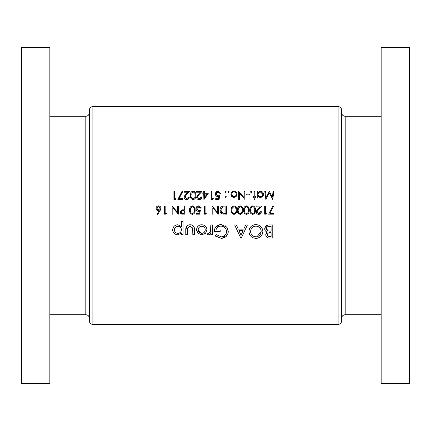 <?xml version="1.0" encoding="UTF-8"?>
<svg xmlns="http://www.w3.org/2000/svg" width="431" height="431" viewBox="0 0 431 431"><rect width="100%" height="100%" fill="white"/><g stroke="black" fill="none" stroke-linecap="round" stroke-linejoin="round"><path stroke-width="0.65" d="M89.346 320.906L89.346 110.094C89.556 107.944 90.731 106.769 92.88 106.559L92.88 324.441C90.731 324.231 89.556 323.056 89.346 320.906M49.845 47.491L49.845 383.509L21.55 383.509L21.55 47.491L49.845 47.491M341.654 215.5L341.654 320.906C341.444 323.056 340.269 324.231 338.119 324.441L338.119 106.559C340.269 106.769 341.444 107.944 341.654 110.094L341.654 215.5M381.155 215.5L381.155 383.509L409.45 383.509L409.45 47.491L381.155 47.491L381.155 215.5M201.8 234.841L205.571 233.23L206.928 229.777C206.632 226.679 204.924 225.009 201.8 224.766C198.637 224.96 196.875 226.631 196.509 229.777L197.921 233.236L201.8 234.841L197.921 233.236M183.073 234.674L183.073 221.405L181.392 221.405L181.392 226.631L177.901 224.766C174.744 225.014 172.993 226.701 172.659 229.831C173.02 232.923 174.776 234.599 177.933 234.841L181.392 232.939L181.392 234.674L183.073 234.674M212.467 234.674L212.467 224.934L210.791 224.934L210.581 231.425L208.873 233.333L208.06 233.166L207.263 234.389L208.669 234.841L210.791 233.29L210.791 234.674L212.467 234.674M240.773 238.036L241.295 238.036L247.41 224.934L245.702 224.934L243.714 229.13L238.354 229.13L236.366 224.934L234.642 224.934L240.773 238.036M272.769 238.036L272.769 224.934L269.138 224.934C266.541 224.977 265.065 226.253 264.709 228.764C264.785 230.434 265.62 231.544 267.22 232.093L265.717 234.744C266.105 237.082 267.57 238.181 270.108 238.036L272.769 238.036M256.057 238.37C260.249 237.939 262.517 235.622 262.862 231.425C262.479 227.245 260.179 224.971 255.955 224.594C251.677 224.95 249.333 227.25 248.919 231.49C249.328 235.752 251.704 238.047 256.057 238.37M215.155 235.784L221.227 238.37C225.521 238.041 227.864 235.746 228.258 231.49L226.652 227.072L220.984 224.594C216.712 224.874 214.487 227.169 214.315 231.485L220.198 231.485L220.198 229.971L215.996 229.971C216.642 227.498 218.269 226.21 220.887 226.108C224.303 226.356 226.2 228.166 226.577 231.539C226.286 234.744 224.513 236.517 221.254 236.856L216.432 234.674L215.155 235.784M194.494 234.674L194.494 230.009C194.704 226.83 193.271 225.079 190.206 224.766C187.097 225.014 185.621 226.733 185.761 229.922L185.761 234.674L187.442 234.674L187.614 227.918L190.195 226.275L192.657 228.004L192.819 234.674L194.494 234.674M165.935 214.18L166.414 213.345L165.165 213.345L165.165 206.066L164.437 206.066L164.437 214.18L165.935 214.18M273.825 191.369L273.092 191.369L272.322 197.22L269.38 191.369L266.288 197.209L265.512 191.369L264.779 191.369L265.857 199.483L269.305 192.824L272.758 199.483L273.825 191.369M195.114 210.118C195.351 207.828 194.446 206.406 192.398 205.862C190.33 206.39 189.398 207.812 189.602 210.118C189.392 212.424 190.33 213.846 192.398 214.385C194.451 213.835 195.356 212.418 195.114 210.118M205.867 214.18L206.341 213.345L205.097 213.345L205.097 206.066L204.364 206.066L204.364 214.18L205.867 214.18M254.904 199.688L254.904 197.296L255.944 197.296L255.944 196.568L254.904 196.568L254.904 191.369L254.177 191.369L254.177 196.568L253.137 196.568L253.137 197.296L254.177 197.296L254.177 199.688L254.904 199.688M249.393 194.909L249.393 194.074L246.273 194.074L246.273 194.909L249.393 194.909M233.947 197.403L236.204 196.423L237.018 194.316C236.861 192.458 235.838 191.439 233.947 191.267C232.061 191.434 231.043 192.452 230.881 194.316L231.695 196.423L234.539 197.35M225.628 197.403L226.307 196.725L225.628 196.051L224.955 196.725L225.628 197.403L224.955 196.725L225.628 196.051L226.307 196.725L225.628 197.403M273.62 214.18L273.62 213.345L269.86 213.345L273.518 206.207L272.893 205.862L268.626 214.18L273.62 214.18M260.62 211.68L258.74 213.555L256.984 211.912L258.514 209.423L261.66 206.066L256.149 206.066L256.149 206.902L259.925 206.902L257.894 209.067L256.256 211.977C256.391 213.469 257.205 214.277 258.702 214.385C260.329 214.234 261.213 213.334 261.348 211.68L260.62 211.68L260.572 212.047M249.183 210.118C249.425 207.828 248.52 206.406 246.473 205.862C244.399 206.39 243.467 207.812 243.671 210.118C243.467 212.424 244.399 213.846 246.473 214.385C248.525 213.835 249.425 212.418 249.183 210.118M236.705 210.118C236.948 207.828 236.043 206.406 233.995 205.862C231.921 206.39 230.989 207.812 231.194 210.118C230.989 212.424 231.921 213.846 233.995 214.385C236.043 213.835 236.948 212.418 236.705 210.118M218.301 206.066L217.574 206.066L217.574 212.435L212.063 206.066L212.063 214.18L212.79 214.18L212.79 207.796L218.301 214.18L218.301 206.066M215.699 199.483L219.029 199.483L219.858 195.426L218.075 195.841L216.114 194.052L218.178 191.994L219.966 193.449L220.694 193.449L218.215 191.165C216.448 191.305 215.505 192.258 215.387 194.02C215.468 195.631 216.319 196.514 217.941 196.676L218.894 196.514L218.458 198.648L215.699 198.648L215.699 199.483M203.89 199.688L208.318 193.244L204.472 193.244L204.472 191.369L203.744 191.369L203.744 193.244L202.807 193.244L202.807 194.074L203.744 194.074L203.89 199.688M195.841 195.421C196.089 193.147 195.189 191.725 193.126 191.165C191.046 191.709 190.114 193.131 190.33 195.421C190.114 197.71 191.046 199.133 193.126 199.688C195.189 199.127 196.089 197.705 195.841 195.421M182.841 199.483L182.841 198.648L179.08 198.648L182.744 191.509L182.114 191.165L177.852 199.483L182.841 199.483M175.401 199.483L175.875 198.648L174.625 198.648L174.625 191.369L173.898 191.369L173.898 199.483L175.401 199.483M188.562 196.989L186.682 198.858L184.921 197.215L186.456 194.726L189.602 191.369L184.091 191.369L184.091 192.204L187.862 192.204L185.836 194.37L184.193 197.279C184.323 198.766 185.141 199.569 186.645 199.688C188.277 199.531 189.161 198.626 189.29 196.989L188.562 196.989L188.509 197.35M201.04 196.989L199.16 198.858L197.398 197.215L198.933 194.726L202.08 191.369L196.568 191.369L196.568 192.204L200.34 192.204L198.314 194.37L196.671 197.279C196.8 198.766 197.619 199.569 199.122 199.688C200.754 199.531 201.638 198.626 201.767 196.989L201.04 196.989L200.986 197.35M212.833 199.483L213.307 198.648L212.063 198.648L212.063 191.369L211.335 191.369L211.335 199.483L212.833 199.483M224.955 191.94L225.628 192.619L226.307 191.94L225.628 191.267L224.955 191.94L225.628 192.619L224.955 191.94L225.898 191.321M226.62 206.066L224.104 206.066C221.491 206.099 220.112 207.413 219.966 210.021C219.945 211.847 220.758 213.135 222.407 213.884L226.62 214.18L226.62 206.066M242.944 210.118C243.186 207.828 242.281 206.406 240.234 205.862C238.16 206.39 237.228 207.812 237.433 210.118C237.228 212.424 238.16 213.846 240.234 214.385C242.281 213.835 243.186 212.418 242.944 210.118M255.421 210.118C255.664 207.828 254.759 206.406 252.711 205.862C250.637 206.39 249.705 207.812 249.91 210.118C249.705 212.424 250.637 213.846 252.711 214.385C254.764 213.835 255.664 212.418 255.421 210.118M266.175 214.18L266.654 213.345L265.404 213.345L265.404 206.066L264.677 206.066L264.677 214.18L266.175 214.18M228.645 191.267L229.324 191.94L228.645 192.619L229.324 191.94L228.645 191.267L227.972 191.94L228.645 192.619L227.972 191.94L228.909 191.321M244.921 191.369L244.194 191.369L244.194 197.737L238.682 191.369L238.682 199.483L239.41 199.483L239.41 193.099L244.921 199.483L244.921 191.369M250.433 191.94L251.106 192.619L251.785 191.94L251.106 191.267L250.433 191.94L251.106 192.619L250.433 191.94L251.37 191.321M257.296 197.296L258.024 197.296L258.024 196.202L260.421 197.403C262.312 197.231 263.346 196.213 263.535 194.349C263.373 192.485 262.344 191.456 260.443 191.267L258.024 192.398L258.024 191.369L257.296 191.369L257.296 197.296M196.256 214.18L199.585 214.18L200.415 210.123L198.626 210.538L196.671 208.749L198.729 206.691L200.517 208.146L201.245 208.146L198.772 205.862C197.015 205.991 196.073 206.945 195.943 208.717C196.03 210.333 196.881 211.217 198.497 211.373L199.451 211.212L199.014 213.345L196.256 213.345L196.256 214.18M185.023 214.18L185.023 206.066L184.296 206.066L184.296 209.811L181.65 209.945L180.034 212.004L181.586 214.056L185.023 214.18M157.676 214.385L160.1 210.684L161.005 208.329C160.882 206.826 160.063 206.002 158.549 205.862C157.003 205.98 156.157 206.805 156.017 208.345C156.141 209.811 156.943 210.614 158.419 210.748L159.26 210.667L157.116 213.948L157.676 214.385M178.369 206.066L177.642 206.066L177.642 212.435L172.131 206.066L172.131 214.18L172.858 214.18L172.858 207.796L178.369 214.18L178.369 206.066M270.108 238.036L268.799 237.95M268.545 237.912L268.152 237.826M267.796 237.713L267.252 237.454M267.101 237.357L266.514 236.856M266.509 236.845L265.959 235.967M265.755 234.222L265.808 233.947M266.094 233.203L266.299 232.864M266.568 232.551L266.87 232.293M264.876 229.858L264.753 229.319M264.709 228.764L268.324 224.982M267.462 234.238L267.398 234.766C267.77 233.149 268.858 232.449 270.668 232.659L271.094 232.659L271.094 236.522L269.892 236.522C268.459 236.641 267.629 236.053 267.398 234.766L267.409 234.981M267.441 235.191L268.195 236.193M268.373 236.28L268.642 236.377M269.192 236.484L269.892 236.522M270.668 232.659L270.113 232.67M269.844 232.686L269.289 232.751M268.809 232.859L268.491 232.993M268.33 233.085L267.802 233.57M267.689 233.726L267.473 234.216M267.619 230.709L268.362 230.989L266.39 228.732C266.773 227.002 267.915 226.243 269.806 226.442L271.094 226.442L271.094 231.145L268.648 231.043M270.097 231.14L270.679 231.145M266.703 227.633L266.482 229.384M266.622 229.728L266.843 230.068M266.967 230.213L267.603 230.704M268.648 226.501L268.12 226.598M268.071 226.609L267.532 226.83M267.484 226.857L267.069 227.175M184.958 196.843L184.921 197.215L187.054 198.826M189.096 198.018L186.935 199.677M186.16 199.65L185.696 199.526M184.597 198.632L184.236 197.754M184.193 197.279L184.732 195.674M184.824 195.545L185.26 195.006M186.456 194.726L185.551 195.728M185.238 196.153L185.066 196.488M194.182 191.402L194.483 191.585M191.122 198.648L190.906 198.308M190.847 198.19L190.577 197.527M190.502 197.226L190.351 196.127M190.351 194.71L190.583 193.309M190.615 193.196L190.847 192.652M191.089 192.248L191.547 191.747M192.075 191.396L192.415 191.267M195.098 196.024L195.114 195.426C195.34 197.215 194.672 198.362 193.104 198.858L193.384 198.831M193.654 198.761L194.801 197.613L195.087 196.218M192.824 198.831L193.104 198.858C191.547 198.346 190.863 197.204 191.057 195.426L191.219 193.885M191.175 196.811L191.245 197.129M191.073 194.909L191.057 195.426M191.477 193.115L192.802 192.021M192.512 192.107L192.097 192.334M193.384 192.021L193.104 191.994C194.677 192.495 195.345 193.643 195.114 195.426L195.098 194.855M194.968 193.772L194.807 193.244M197.436 196.843L197.398 197.215L199.531 198.826M201.573 198.018L199.413 199.677M198.637 199.65L198.174 199.526M197.075 198.632L196.714 197.754M196.671 197.279L197.209 195.674M197.301 195.545L197.737 195.006M198.933 194.726L198.028 195.728M197.721 196.153L197.543 196.488M204.472 194.074L206.885 194.074L204.472 197.597L204.472 194.074M218.894 196.514L216.922 196.482M216.076 195.889L215.769 195.485M215.5 193.174L217.935 191.175M219.966 193.449L218.792 192.097M218.49 192.021L216.707 192.598M216.26 193.26L216.114 194.052L216.992 195.593M217.698 195.819L218.075 195.841M219.427 195.582L219.858 195.426M225.628 191.267L226.307 191.94M223.678 214.126L222.719 213.981M222.407 213.884L220.553 212.354M220.279 211.804L220.096 211.222M223.296 206.104L223.689 206.077M222.358 212.936L222.827 213.119L220.694 210.021L222.644 207.106L225.892 206.902L225.892 213.345L223.134 213.194M223.441 213.243L224.072 213.307M224.249 213.318L225.321 213.345M222.924 207.036L220.694 210.021L220.72 210.527M220.731 210.597L220.979 211.502M220.984 211.513L221.577 212.386M224.96 206.902L223.84 206.928M223.786 206.934L223.35 206.972M235.03 206.093L235.342 206.271M235.331 213.975L235.03 214.153M231.361 211.896L231.215 210.829M231.215 209.401L231.452 207.995M231.474 207.914L231.722 207.333M232.955 206.088L233.29 205.959M233.694 213.528L233.968 213.555C232.417 213.054 231.738 211.912 231.921 210.123L232.228 208.081L233.968 206.691C235.536 207.182 236.204 208.324 235.978 210.123C236.199 211.928 235.531 213.07 233.968 213.555C235.531 213.065 236.204 211.923 235.978 210.123L235.967 209.563M232.04 211.497L232.115 211.831M232.341 207.807L232.083 208.582M231.937 209.606L231.921 210.123M234.243 206.718L233.672 206.718M233.381 206.799L232.95 207.036M235.832 208.459L235.665 207.936M235.585 207.758L235.396 207.451M241.268 206.093L241.581 206.271M242.475 207.354L242.928 209.412M242.858 211.529L240.59 214.363M238.219 213.334L238.004 212.995M237.6 211.896L237.454 210.829M237.454 209.401L237.691 207.995M237.713 207.914L237.96 207.333M239.194 206.088L239.534 205.959M239.932 213.528L240.207 213.555C238.661 213.054 237.977 211.912 238.16 210.123L238.467 208.081L240.207 206.691C241.775 207.182 242.443 208.324 242.217 210.123C242.437 211.928 241.769 213.07 240.207 213.555C241.775 213.065 242.443 211.923 242.217 210.123L242.206 209.563M238.278 211.497L238.354 211.831M238.58 207.807L238.321 208.582M238.176 209.606L238.16 210.123M240.482 206.718L239.911 206.718M239.62 206.799L239.189 207.036M242.071 208.459L241.904 207.936M241.823 207.758L241.635 207.451M247.507 206.093L247.82 206.271M248.994 208.146L249.096 208.706M244.463 213.334L244.242 212.995M243.838 211.896L243.693 210.829M243.693 209.401L243.93 207.995M243.951 207.914L244.199 207.333M245.433 206.088L245.772 205.959M248.439 210.737L248.455 210.123C248.676 211.928 248.008 213.07 246.446 213.555L246.721 213.528M247.475 213.2L248.143 212.321L248.428 210.894M246.171 213.528L246.446 213.555C244.9 213.054 244.215 211.912 244.399 210.123L244.706 208.081L244.399 210.123M244.517 211.497L244.592 211.831M244.819 207.807L246.149 206.718M245.859 206.799L245.428 207.036M246.721 206.718L246.446 206.691C248.014 207.182 248.682 208.324 248.455 210.123L248.445 209.563M248.31 208.459L248.143 207.936M248.062 207.758L247.873 207.451M253.746 206.093L254.058 206.271M255.233 208.146L255.335 208.706M250.702 213.334L250.481 212.995M250.077 211.896L249.932 210.829M249.932 209.401L250.169 207.995M250.195 207.914L250.438 207.338M251.672 206.088L252.011 205.959M254.678 210.737L254.694 210.123C254.915 211.928 254.247 213.07 252.685 213.555L252.959 213.528M253.714 213.2L254.382 212.321L254.673 210.894M252.41 213.528L252.685 213.555C251.138 213.054 250.454 211.912 250.637 210.123L250.799 208.582M250.756 211.497L250.831 211.831M250.653 209.606L250.637 210.123M251.057 207.807L252.388 206.718M252.097 206.799L251.666 207.036M252.965 206.718L252.685 206.691C254.252 207.182 254.92 208.324 254.694 210.123L254.683 209.563M254.554 208.459L254.382 207.936M254.301 207.758L254.112 207.451M257.291 212.844L259.117 213.523M259.467 213.426L259.796 213.253M260.082 213.016L260.308 212.725M258.223 214.347L257.76 214.229M256.66 213.334L256.3 212.451M256.289 211.546L256.391 211.131M256.569 210.732L256.795 210.371M256.876 210.253L257.318 209.703M258.514 209.423L256.984 211.912L257.248 212.779M262.829 232.104L262.738 232.778M262.657 233.155L262.581 233.424M258.056 238.074L256.736 238.338M253.304 237.89L252.674 237.616M251.004 236.409L250.104 235.364M249.743 234.782L249.441 234.168M249.21 233.516L248.951 232.201M249.048 230.116L249.436 228.829M249.447 228.807L249.738 228.209M250.099 227.627L250.987 226.577M251.505 226.113L251.936 225.79M252.054 225.709L253.272 225.074M253.714 224.923L254.791 224.675M262.748 230.122L262.813 230.558M253.493 236.242L255.998 236.856C252.695 236.549 250.896 234.76 250.6 231.49L250.621 232.023M250.697 232.551L250.788 232.972M250.621 230.962L250.6 231.49C250.869 228.198 252.668 226.404 255.998 226.108L255.464 226.13M254.931 226.205L254.479 226.313M253.406 226.738L252.14 227.66M252.135 227.665L251.779 228.053M250.81 229.928L250.691 230.434M256.51 226.13L255.998 226.108C259.214 226.447 260.938 228.22 261.181 231.431L261.1 230.423M261.084 230.332L260.83 229.416M260.825 229.4L259.715 227.697M259.704 227.687L258.923 227.024M258.907 227.013L258.029 226.512M258.002 226.501L257.496 226.318M257.027 236.748L261.181 231.431C260.965 234.663 259.236 236.474 255.998 236.856L256.526 236.829M241.037 235.17L238.973 230.644L243.073 230.644L241.037 235.17M218.582 237.955L217.919 237.707M217.046 237.255L216.454 236.867M216.06 236.571L215.786 236.35M216.432 234.674L221.254 236.856M223.339 236.425L225.957 234.033M226.183 233.564L226.356 233.069M226.555 232.061L226.469 230.445M225.365 228.161L224.465 227.282M222.66 226.361L221.976 226.2M221.437 226.13L220.887 226.108C218.285 226.194 216.658 227.482 215.996 229.971M215.263 227.584L219.659 224.691M220.984 224.594L221.787 224.632M223.36 224.917L223.743 225.036M225.171 225.747L226.103 226.49M227.018 227.546L227.358 228.074M227.633 228.592L228.258 231.49M228.225 232.174L228.128 232.864M227.439 234.776L221.917 238.343M209.374 234.744L209.03 234.82M208.292 234.803L207.936 234.706M208.06 233.166L208.873 233.333M210.021 232.654L210.204 232.374M210.479 231.754L210.662 231.038M210.786 229.001L210.791 228.258M175.94 234.491L173.58 232.648M173.58 232.643L173.068 231.786M172.89 231.318L172.761 230.827M172.756 230.8L172.686 230.326M173.58 226.948L174.221 226.216M176.398 224.955L176.925 224.842M177.901 224.766L181.284 226.377M177.254 233.268L177.955 233.333C175.778 233.144 174.571 231.975 174.339 229.815L174.41 230.51M175.972 232.762L176.581 233.074M174.41 229.13L174.339 229.815C174.566 227.67 175.762 226.49 177.938 226.275L175.562 227.164M175.401 227.315L174.959 227.854M178.623 226.34L177.938 226.275C180.083 226.469 181.235 227.638 181.392 229.782L181.338 229.093M181.16 228.43L180.422 227.288M180.411 227.282L179.889 226.857M181.343 230.45L181.392 229.782C181.257 231.926 180.11 233.112 177.955 233.333L179.862 232.762M179.91 232.729L180.438 232.282M181.171 231.124L181.338 230.477M192.819 230.154L192.657 228.004L190.195 226.275L187.55 228.188M185.761 229.922L187.043 225.86M187.426 225.548L187.835 225.289M189.252 224.831L189.715 224.783M190.696 224.783L191.192 224.842M191.229 224.847L191.65 224.944M192.668 225.391L192.959 225.596M193.325 225.925L193.589 226.227M193.638 226.291L193.902 226.706M194.187 227.379L194.467 229.044M196.601 230.73L196.531 230.24M196.509 229.777L197.204 227.282M197.441 226.921L198.104 226.151M198.906 225.521L199.343 225.278M199.817 225.084L200.792 224.837M203.771 225.106L204.229 225.311M206.718 228.311L206.832 228.786M206.837 228.807L206.902 229.292M198.255 230.477L201.805 233.333C199.612 233.123 198.405 231.937 198.19 229.771L198.255 230.456M198.26 229.076L198.19 229.771C198.405 227.611 199.607 226.447 201.805 226.275L201.099 226.334M200.426 226.523L200.043 226.695M199.79 226.835L198.998 227.536M198.799 227.8L198.465 228.414M202.478 226.334L201.805 226.275C203.928 226.469 205.075 227.638 205.248 229.771L205.183 229.093M204.639 227.751L204.262 227.288M204.224 227.25L203.744 226.846M205.194 230.44L205.248 229.771C205.091 231.894 203.944 233.085 201.805 233.333L203.141 233.052M203.152 233.047L203.739 232.713M203.755 232.702L204.202 232.32M204.272 232.255L205.005 231.118M205.011 231.108L205.183 230.477M228.645 192.619L227.972 191.94M233.43 197.366L232.708 197.161M231.695 196.423L231.339 195.96M231.081 195.448L230.935 193.718M231.512 192.452L231.765 192.156M233.947 191.267L235.143 191.483M236.14 192.161L236.517 192.63M236.56 192.695L236.791 193.153M236.964 193.734L237.007 194.025M233.715 196.665L231.609 194.311C231.727 192.899 232.508 192.124 233.952 191.994L233.483 192.037M231.776 195.211L232.638 196.267M233.042 192.167L232.638 192.377M231.652 193.864L231.609 194.311M234.41 192.037L233.952 191.994C235.385 192.118 236.166 192.894 236.29 194.311L236.247 193.853M236.118 193.422L235.908 193.018M235.617 192.662L235.261 192.377M236.247 194.769L236.29 194.311C236.166 195.733 235.391 196.52 233.952 196.676L235.908 195.615M251.106 191.267L251.785 191.94M259.133 191.531L259.742 191.337M260.443 191.267L262.183 191.795M263.029 192.646L263.314 193.174M263.486 193.783L263.519 194.063M261.014 197.35L260.712 197.387M259.979 197.376L259.063 197.107M259.489 196.509L260.41 196.676C258.945 196.552 258.147 195.771 258.024 194.322C258.147 192.894 258.945 192.118 260.416 191.994L259.947 192.037M258.411 195.642L258.708 195.997M258.406 193.013L258.024 194.322M260.884 192.037L260.416 191.994L262.808 194.343L262.759 193.88M262.619 193.444L262.398 193.045M262.102 192.684L261.746 192.393M262.759 194.801L262.808 194.343C262.662 195.766 261.865 196.541 260.41 196.676L260.879 196.633M261.746 196.288L262.398 195.642M199.451 211.212L198.497 211.373M195.992 208.162L197.673 206.05M198.212 205.905L198.492 205.873M200.991 207.257L201.153 207.694M200.517 208.146L199.634 206.918M199.041 206.718L196.671 208.749L196.994 209.805M198.26 210.517L198.858 210.527M199.337 210.457L200.415 210.123M193.438 206.093L193.745 206.271M194.64 207.354L195.092 209.412M190.389 213.334L190.173 212.995M189.764 211.896L189.624 210.829M189.624 209.401L189.855 207.995M189.882 207.914L190.125 207.333M191.364 206.088L191.698 205.959M192.102 213.528L192.377 213.555C190.825 213.054 190.141 211.912 190.33 210.123L190.637 208.081L192.377 206.691C193.939 207.182 194.607 208.324 194.386 210.123C194.607 211.928 193.934 213.07 192.377 213.555C193.939 213.065 194.607 211.923 194.386 210.123L194.37 209.563M190.443 211.497L190.524 211.831M190.75 207.807L190.491 208.582M190.394 209.078L190.33 210.123M192.652 206.718L192.075 206.718M191.79 206.799L191.359 207.036M194.241 208.459L194.074 207.936M193.988 207.758L193.805 207.451M182.776 214.169L181.882 214.11M181.252 213.943L180.664 213.56M180.126 212.688L180.056 212.348M180.034 212.004L181.65 209.945M182.162 209.865L182.679 209.832M181.693 210.748L180.761 211.998L182.879 210.624L184.296 210.64L184.296 213.345L182.814 213.345L180.761 211.998L180.95 212.666M181.004 212.752L181.71 213.243M182.119 213.313L182.814 213.345M184.296 210.64L182.599 210.63M158.419 210.748L159.26 210.667L157.073 210.35L156.405 209.681M156.184 209.267L156.054 208.814M157.584 206.04L158.053 205.905M159.039 205.905L159.933 206.271M160.984 208.652L160.844 209.267M157.143 209.31L158.57 209.913L156.744 208.302L156.889 208.954M157.288 207.139L156.744 208.302L158.511 206.691L157.557 206.945M159.158 206.799L158.511 206.691L160.278 208.302L159.976 207.397M159.729 207.133L159.163 206.799M160.278 208.302L158.57 209.913L160.278 208.302M49.845 314.716L85.807 314.716L85.807 116.284C87.956 116.074 89.136 114.894 89.346 112.75M341.654 112.75C341.864 114.894 343.044 116.074 345.193 116.284L345.193 314.716L381.155 314.716M85.807 116.284L49.845 116.284M92.88 324.441L338.119 324.441M92.88 106.559L338.119 106.559M345.193 116.284L381.155 116.284M345.193 314.716C343.044 314.926 341.864 316.106 341.654 318.25M85.807 314.716C87.956 314.926 89.136 316.106 89.346 318.25"/></g></svg>
